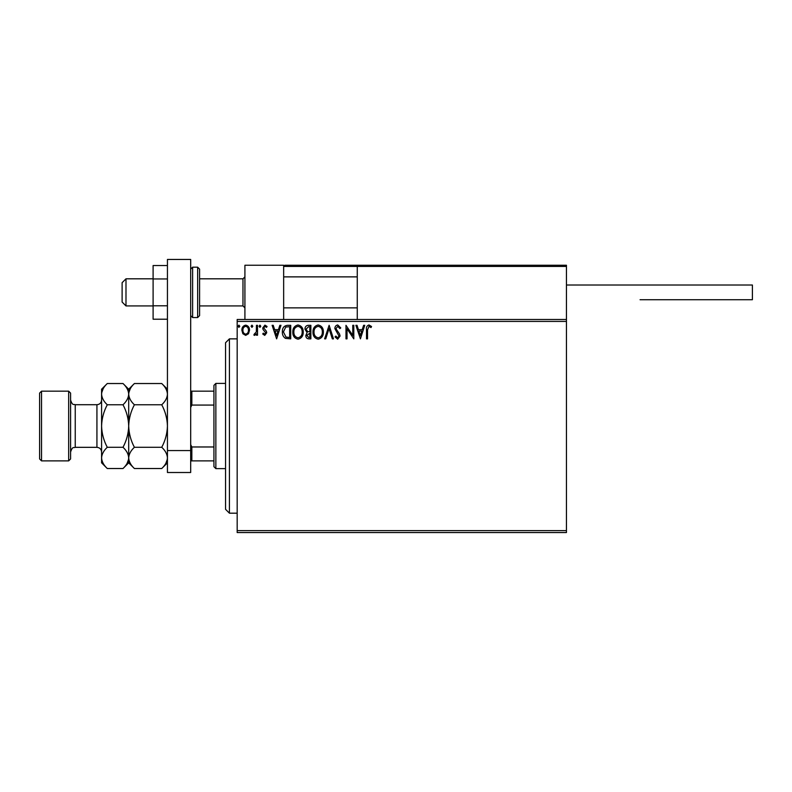 <?xml version="1.0" encoding="UTF-8"?>
<svg xmlns="http://www.w3.org/2000/svg" width="792" height="792" viewBox="0 0 792 792"><rect width="100%" height="100%" fill="white"/><g stroke="black" fill="none" stroke-linecap="round" stroke-linejoin="round"><path stroke-width="1.19" d="M566.448 532.551L237.174 532.551L237.174 530.62L566.448 530.62L566.448 532.551M566.448 321.423L237.174 321.423L237.174 319.493L566.448 319.493L566.448 530.62M248.5 333.739L245.688 335.382L242.877 333.749L241.867 330.224C241.837 327.413 243.114 325.72 245.688 325.126C248.262 325.71 249.539 327.413 249.51 330.224L248.5 333.739M257.509 325.304L257.509 335.214L256.469 335.214L256.469 333.749L254.648 335.382L253.856 335.046L254.351 333.986L256.301 332.036L256.469 325.304L257.509 325.304M264.736 335.382L262.726 333.977L263.33 333.125L264.667 334.165L265.676 332.828L263.063 329.522L262.726 327.987L264.924 325.126L267.072 326.472L266.468 327.383L265.043 326.344L263.766 327.938L266.389 331.254L266.716 332.788L264.736 335.382M287.555 325.304L290.713 325.304L290.713 338.857L285.427 338.372C283.229 336.848 282.209 334.689 282.368 331.907C282.209 327.997 283.942 325.789 287.555 325.304M310.87 325.304L310.87 338.857L308.959 338.857C306.89 338.758 305.851 337.639 305.831 335.501L307.108 332.62L304.96 329.145C304.979 326.908 306.039 325.631 308.167 325.304L310.87 325.304M329.125 325.304L333.472 338.857L332.333 338.857L329.036 328.571L325.74 338.857L324.601 338.857L329.125 325.304M352.767 325.304L353.806 325.304L353.806 338.857L347.035 328.749L347.035 338.857L345.985 338.857L345.985 325.304L352.767 335.392L352.767 325.304M367.538 329.838L367.538 338.857L366.498 338.857L366.498 329.7C366.082 327.245 366.904 325.661 368.983 324.958L371.537 326.522L371.012 327.561L368.993 326.344L367.538 329.838M237.174 321.423L237.174 530.62M360.419 338.857L355.895 325.304L357.034 325.304L358.42 329.65L362.231 329.65L363.627 325.304L364.756 325.304L360.419 338.857M337.729 324.958L340.768 327.918L339.926 328.601L337.798 326.344L335.907 328.64L339.54 333.977L340.075 336.046L337.649 339.204L335.036 336.917L335.848 336.075L337.669 337.818L339.035 336.105L334.858 328.621C334.877 326.591 335.838 325.363 337.729 324.958M323.393 332.016C323.463 335.887 321.75 338.283 318.236 339.204C314.652 338.372 312.889 335.996 312.959 332.086C312.889 328.215 314.622 325.839 318.156 324.958C321.691 325.809 323.433 328.165 323.393 332.016M303.227 332.016C303.296 335.887 301.584 338.283 298.079 339.204C294.485 338.372 292.723 335.996 292.793 332.086C292.733 328.215 294.466 325.839 297.99 324.958C301.534 325.809 303.277 328.165 303.227 332.016M276.626 338.857L272.111 325.304L273.24 325.304L274.636 329.65L278.447 329.65L279.843 325.304L280.972 325.304L276.626 338.857M260.806 326.255L259.944 327.383L259.073 326.255L259.944 325.126L260.806 326.255M252.816 326.255L251.945 327.383L251.074 326.255L251.945 325.126L252.816 326.255M239.778 326.255L238.907 327.383L238.036 326.255L238.907 325.126L239.778 326.255M358.865 331.036L360.33 335.59L361.786 331.036L358.865 331.036M313.998 332.086C313.949 335.194 315.345 337.095 318.196 337.818C321.027 337.065 322.413 335.135 322.344 332.026C322.393 328.937 321.007 327.047 318.196 326.344C315.335 327.047 313.939 328.957 313.998 332.086M308.751 337.471L309.83 337.471L309.83 333.125L306.87 335.471L308.751 337.471M309.306 331.729L309.83 331.729L309.83 326.69L308.642 326.69L306.009 329.145L307.642 331.571L309.306 331.729M293.842 332.086C293.792 335.194 295.188 337.095 298.03 337.818C300.861 337.065 302.247 335.135 302.178 332.026C302.227 328.937 300.851 327.047 298.03 326.344C295.168 327.047 293.773 328.957 293.842 332.086M289.664 337.471L289.664 326.69L285.754 327.037L283.407 331.907L285.981 337.085L289.664 337.471M275.081 331.036L276.547 335.59L278.002 331.036L275.081 331.036M242.906 330.224C242.867 332.323 243.787 333.64 245.688 334.165C247.589 333.64 248.51 332.323 248.47 330.224C248.52 328.126 247.589 326.829 245.688 326.344C243.787 326.829 242.857 328.126 242.906 330.224M244.916 319.493L244.916 265.251L283.655 265.251L283.655 319.493M358.42 265.251L357.261 266.419L358.42 265.251L565.29 265.251L566.448 266.419L566.448 265.251L527.71 265.251M125.987 305.93L122.116 302.059L122.116 282.685L125.987 278.814L125.987 305.93L153.103 305.93M199.594 305.93L242.976 305.93L242.976 278.814L244.916 276.873M565.29 265.251L566.448 266.419L357.261 266.419L357.261 319.493M566.448 266.419L566.448 319.493M284.823 265.251L283.655 266.419L284.823 265.251L390.961 265.251M397.94 265.251L303.029 265.251M452.945 265.251L414.206 265.251M566.448 285.011L752.4 285.011L752.4 299.732L640.055 299.732M167.439 319.216L153.103 319.216L153.103 278.952L167.439 278.952M153.103 305.791L167.439 305.791M153.103 278.952L153.103 265.538L167.439 265.538M167.439 472.507L167.439 259.449L190.684 259.449L190.684 472.507L167.439 472.507M167.439 450.579L190.684 450.579M199.594 269.132L199.594 315.612L197.654 317.552L197.654 267.191L199.594 269.132M229.423 513.186L225.552 509.315L225.552 342.738L229.423 338.857L229.423 513.186L237.174 513.186M215.86 468.636L213.929 466.696L213.929 385.348L215.86 383.407L215.86 468.636L225.552 468.636M213.929 405.068L191.842 405.068L190.684 407.425M190.684 444.619L191.842 446.975L191.842 460.885L190.684 460.885M213.929 446.975L191.842 446.975M190.684 391.159L191.842 391.159L191.842 405.068M213.929 391.159L191.842 391.159M213.929 460.885L191.842 460.885M70.587 393.099L70.587 458.954L68.656 460.885L68.656 391.159L70.587 393.099M41.54 460.885L39.6 458.954L39.6 393.099L41.54 391.159L41.54 460.885L68.656 460.885M134.393 468.517L128.7 462.825L128.7 457.895C128.918 454.163 130.819 450.618 134.393 447.272C130.828 440.6 128.928 433.521 128.7 426.027C128.928 418.522 130.828 411.444 134.393 404.771C130.838 401.465 128.938 397.93 128.7 394.149C128.918 390.416 130.819 386.882 134.393 383.526L161.746 383.526C165.3 386.833 167.201 390.377 167.439 394.149C167.221 397.881 165.32 401.425 161.746 404.771C165.31 411.444 167.211 418.522 167.439 426.027C167.211 433.521 165.31 440.609 161.746 447.272C165.3 450.579 167.201 454.123 167.439 457.895C167.221 461.627 165.32 465.171 161.746 468.517L134.393 468.517C130.838 465.211 128.938 461.667 128.7 457.895L128.819 459.36M134.393 404.771L161.746 404.771M130.284 388.694L128.819 392.683M167.439 394.149L167.32 392.683M165.855 463.36L167.32 459.36M134.393 447.272L161.746 447.272M107.276 383.526L101.584 389.218L101.584 394.149C101.822 397.93 103.722 401.465 107.276 404.771C103.712 411.444 101.812 418.532 101.584 426.027C101.812 433.541 103.712 440.619 107.276 447.272C103.703 450.618 101.802 454.163 101.584 457.895C101.822 461.667 103.722 465.211 107.276 468.517L101.584 462.825L101.584 394.149C101.802 390.416 103.703 386.882 107.276 383.526L123.007 383.526C126.562 386.833 128.462 390.377 128.7 394.149C128.482 397.881 126.581 401.425 123.007 404.771C126.572 411.424 128.472 418.503 128.7 426.027C128.472 433.511 126.572 440.6 123.007 447.272C126.562 450.579 128.462 454.123 128.7 457.895L128.7 389.218L134.393 383.526M128.7 394.149L128.581 392.683M128.7 457.895C128.482 461.627 126.581 465.171 123.007 468.517L107.276 468.517M127.116 463.36L128.581 459.36M103.168 388.694L101.703 392.683M101.584 457.895L101.703 459.36M107.276 404.771L123.007 404.771M107.276 447.272L123.007 447.272M357.261 266.419L283.655 266.419M190.684 269.132L192.624 267.191L192.624 317.552L197.654 317.552M96.931 404.712L75.24 404.712L75.24 447.332L96.931 447.332L96.931 404.712C99.752 404.445 101.307 402.89 101.584 400.069M242.976 305.93L244.916 307.87M357.261 307.87L283.655 307.87M357.261 276.873L283.655 276.873M125.987 278.814L153.103 278.814M199.594 278.814L242.976 278.814M192.624 267.191L197.654 267.191M192.624 317.552L190.684 315.612M229.423 338.857L237.174 338.857M215.86 383.407L225.552 383.407M96.931 447.332C99.752 447.609 101.307 449.153 101.584 451.975M75.24 447.332C73.824 448.183 72.666 445.777 70.587 451.975M41.54 391.159L68.656 391.159M167.439 462.825L161.746 468.517M167.439 389.218L161.746 383.526M128.7 389.218L123.007 383.526M128.7 462.825L123.007 468.517M75.24 404.712C73.824 403.87 72.666 406.276 70.587 400.069"/></g></svg>
